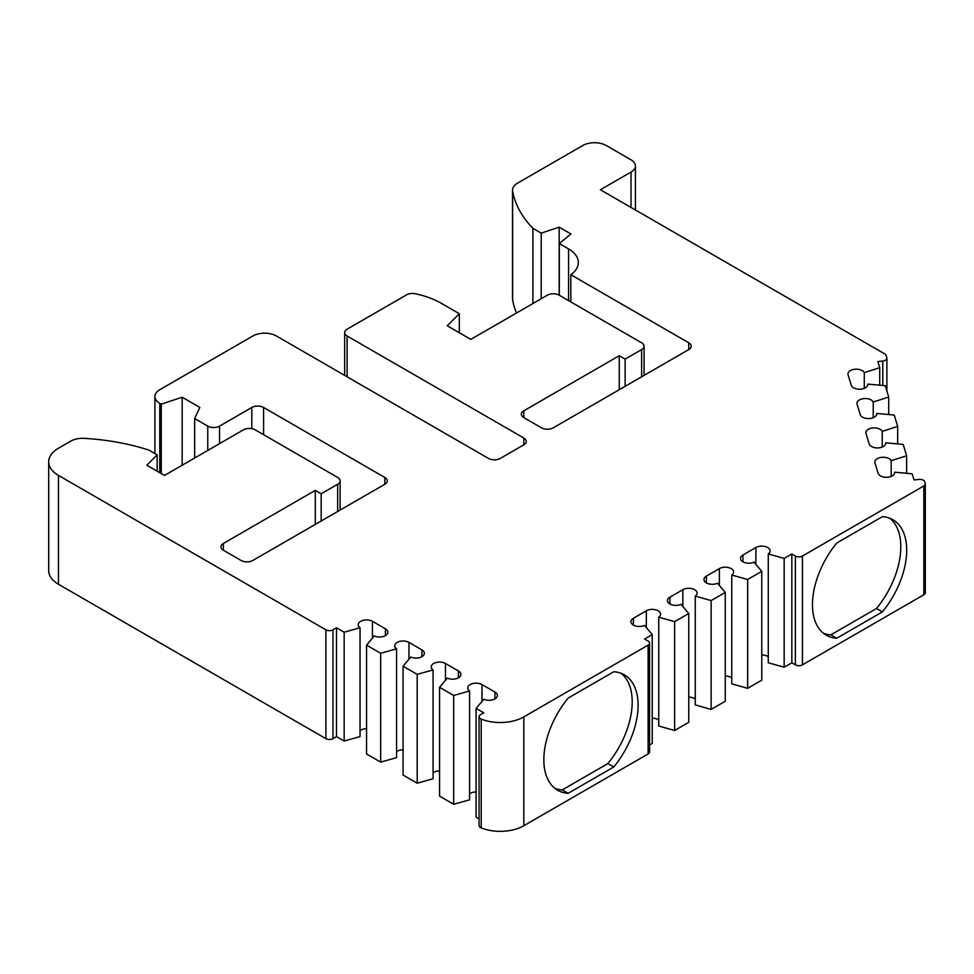 <?xml version="1.0" encoding="UTF-8"?>
<svg xmlns="http://www.w3.org/2000/svg" width="974" height="974" viewBox="0 0 974 974"><rect width="100%" height="100%" fill="white"/><g stroke="black" fill="none" stroke-linecap="round" stroke-linejoin="round"><path stroke-width="1.46" d="M882.383 516.67A66.646 38.473 -60 0 1 892.89 519.739A66.646 38.473 -60 0 1 906.697 550.249A66.646 38.473 -60 0 1 882.383 611.891L836.763 638.238A66.646 38.473 -60 0 1 826.256 635.17A66.646 38.473 -60 0 1 836.763 543.017L882.383 516.67M836.763 638.238L830.871 634.841L876.503 608.494A66.646 38.473 120 0 0 900.804 546.84A66.646 38.473 120 0 0 889.822 518.265M613.778 671.743A66.646 38.473 -60 0 1 624.285 674.812A66.646 38.473 -60 0 1 638.092 705.322A66.646 38.473 -60 0 1 613.778 766.976L568.146 793.311A66.646 38.473 -60 0 1 557.639 790.243A66.646 38.473 -60 0 1 568.146 698.09L613.778 671.743M568.146 793.311L562.266 789.914L607.886 763.567A66.646 38.473 120 0 0 632.199 701.925A66.646 38.473 120 0 0 621.217 673.338M891.173 476.408L891.173 460.714A8.328 4.809 180 0 0 889.079 458.669A8.328 4.809 180 0 0 879.997 457.622A8.328 4.809 180 0 0 874.859 462.066A8.328 4.809 180 0 0 874.981 462.906L878.158 473.327A8.328 4.809 180 0 0 887.095 477.272A8.328 4.809 180 0 0 894.692 472.487A8.328 4.809 180 0 0 894.68 472.183L912.139 473.778L914.014 479.938L918.945 479.439A5.004 2.885 180 0 1 923.34 480.243A5.004 2.885 180 0 1 924.728 481.777L925.227 483.396A5.004 2.885 0 0 1 925.3 483.895L925.3 592.728A5.004 2.885 0 0 1 923.839 594.761L923.839 485.941L802.442 556.032L802.442 664.852L923.839 594.761M795.368 556.032L795.368 664.852L791.838 662.819L784.167 667.239L768.279 662.77L768.279 553.938L784.167 558.406L791.838 553.987L795.368 556.032A5.004 2.885 0 0 0 802.442 556.032M768.279 656.756A8.328 4.809 0 0 0 767.67 656.354A8.328 4.809 0 0 0 761.778 654.954M747.655 688.326L731.766 683.845L731.766 575.025L747.655 579.493L747.655 688.326L761.778 680.169L761.778 571.336L754.034 562.168A8.328 4.809 180 0 1 745.22 562.741A8.328 4.809 180 0 1 740.496 558.406A8.328 4.809 180 0 1 742.931 555.01L755.885 547.534A8.328 4.809 180 0 1 767.67 547.534A8.328 4.809 180 0 1 770.105 550.931A8.328 4.809 180 0 1 768.279 553.938M864.279 388.322L864.279 372.628L879.729 367.685L877.854 361.524L882.773 361.025L882.773 385.461M873.24 417.688L873.24 401.994L888.702 397.051L885.232 385.692L867.773 384.097A8.328 4.809 180 0 1 867.797 384.401A8.328 4.809 180 0 1 860.188 389.198A8.328 4.809 180 0 1 851.264 385.241L848.074 374.82A8.328 4.809 180 0 1 847.952 373.992A8.328 4.809 180 0 1 853.09 369.548A8.328 4.809 180 0 1 862.173 370.583A8.328 4.809 180 0 1 864.279 372.628M469.59 690.98L469.59 799.812L453.701 804.281L453.701 695.46L469.59 690.98A8.328 4.809 180 0 1 467.764 687.973A8.328 4.809 180 0 1 472.901 683.529A8.328 4.809 180 0 1 481.984 684.576L494.938 692.051A8.328 4.809 180 0 1 497.385 695.46A8.328 4.809 180 0 1 492.661 699.795A8.328 4.809 180 0 1 483.847 699.21L476.091 708.378L483.761 712.81L480.535 714.66A5.004 2.885 0 0 0 479.074 716.706L479.074 825.538A5.004 2.885 0 0 0 481.217 827.9A33.323 19.237 0 0 0 523.817 825.721L648.1 753.961L648.1 645.129A5.004 2.885 0 0 0 649.573 643.084A5.004 2.885 0 0 0 648.1 641.05L644.569 639.005L652.227 634.585L644.484 625.418A8.328 4.809 180 0 1 635.669 625.99A8.328 4.809 180 0 1 630.945 621.656A8.328 4.809 180 0 1 633.392 618.259L646.346 610.783A8.328 4.809 180 0 1 658.12 610.783A8.328 4.809 180 0 1 660.567 614.18A8.328 4.809 180 0 1 658.741 617.187L658.741 726.007L674.617 730.488L688.752 722.331L688.752 613.498L680.996 604.33A8.328 4.809 180 0 1 672.182 604.915A8.328 4.809 180 0 1 667.47 600.581A8.328 4.809 180 0 1 669.905 597.172L682.859 589.696A8.328 4.809 180 0 1 694.645 589.696A8.328 4.809 180 0 1 697.08 593.093A8.328 4.809 180 0 1 695.253 596.1L695.253 704.933L711.142 709.401L725.265 701.243L725.265 592.423L717.521 583.243A8.328 4.809 180 0 1 708.707 583.828A8.328 4.809 180 0 1 703.983 579.493A8.328 4.809 180 0 1 706.418 576.097L719.372 568.609A8.328 4.809 180 0 1 731.157 568.609A8.328 4.809 180 0 1 733.592 572.018A8.328 4.809 180 0 1 731.766 575.025M658.741 720.005A8.328 4.809 0 0 0 658.12 719.603A8.328 4.809 0 0 0 652.227 718.203M731.766 677.843A8.328 4.809 0 0 0 731.157 677.441A8.328 4.809 0 0 0 725.265 676.029M891.173 460.714L906.636 455.771L903.166 444.412L885.707 442.817A8.328 4.809 180 0 1 885.731 443.121A8.328 4.809 180 0 1 878.122 447.918A8.328 4.809 180 0 1 869.198 443.961L866.008 433.54A8.328 4.809 180 0 1 865.886 432.712A8.328 4.809 180 0 1 871.024 428.268A8.328 4.809 180 0 1 880.106 429.303A8.328 4.809 180 0 1 882.213 431.36L897.675 426.405L894.205 415.046L876.746 413.451A8.328 4.809 180 0 1 876.758 413.767A8.328 4.809 180 0 1 869.161 418.552A8.328 4.809 180 0 1 860.225 414.595L857.047 404.186A8.328 4.809 180 0 1 856.913 403.346A8.328 4.809 180 0 1 862.063 398.902A8.328 4.809 180 0 1 871.146 399.949A8.328 4.809 180 0 1 873.24 401.994M695.253 698.918A8.328 4.809 0 0 0 694.645 698.528A8.328 4.809 0 0 0 688.752 697.116M882.213 431.36L882.213 447.054M631.018 207.438L631.018 172.069A15 8.656 0 0 0 635.413 165.945A15 8.656 0 0 0 631.018 159.821L606.278 145.54A16.655 9.618 0 0 0 582.708 145.54L517.425 183.234A16.655 9.618 0 0 0 512.543 190.04L512.543 298.86A16.655 9.618 0 0 0 512.628 299.809A166.615 96.195 0 0 0 516.512 312.995M795.368 664.852A5.004 2.885 0 0 0 802.442 664.852M652.227 634.585L652.227 743.418L649.573 744.952M648.1 753.961A5.004 2.885 0 0 0 649.573 751.916L649.573 643.084M479.074 818.927L476.091 817.21L476.091 708.378M476.091 791.996A8.328 4.809 0 0 0 469.59 793.798M325.888 629.825L58.464 475.422A33.323 19.237 180 0 1 48.7 461.822L48.7 570.654A33.323 19.237 0 0 0 58.464 584.254L325.888 738.657L325.888 629.825A5.004 2.885 0 0 0 332.962 629.825L336.493 627.78L344.163 632.211L360.039 627.731A8.328 4.809 180 0 1 358.213 624.736A8.328 4.809 180 0 1 363.363 620.292A8.328 4.809 180 0 1 372.433 621.327L385.387 628.802A8.328 4.809 180 0 1 387.835 632.211A8.328 4.809 180 0 1 383.111 636.546A8.328 4.809 180 0 1 374.296 635.961L366.553 645.141L380.676 653.286L396.564 648.818A8.328 4.809 180 0 1 394.738 645.811A8.328 4.809 180 0 1 399.876 641.367A8.328 4.809 180 0 1 408.958 642.414L421.912 649.889A8.328 4.809 180 0 1 424.347 653.286A8.328 4.809 180 0 1 419.624 657.62A8.328 4.809 180 0 1 410.809 657.048L403.066 666.216L417.189 674.373L433.077 669.905A8.328 4.809 180 0 1 431.251 666.898A8.328 4.809 180 0 1 436.389 662.454A8.328 4.809 180 0 1 445.471 663.489L458.425 670.976A8.328 4.809 180 0 1 460.86 674.373A8.328 4.809 180 0 1 456.136 678.708A8.328 4.809 180 0 1 447.322 678.123L439.578 687.303L439.578 796.123L453.701 804.281M439.578 770.909A8.328 4.809 0 0 0 433.077 772.723M433.077 669.905L433.077 778.725L417.189 783.206L403.066 775.048L403.066 666.216M403.066 749.834A8.328 4.809 0 0 0 396.564 751.636M396.564 648.818L396.564 757.65L380.676 762.118L366.553 753.961L366.553 645.141M366.553 728.747A8.328 4.809 0 0 0 360.039 730.549M360.039 627.731L360.039 736.563L344.163 741.044L336.493 736.612L332.962 738.657L332.962 629.825M325.888 738.657A5.004 2.885 0 0 0 332.962 738.657M532.9 303.535L532.9 228.33L541.227 233.139L559.161 227.161L559.161 295.183A8.328 4.809 0 0 0 547.376 295.183L470.795 339.39L447.236 325.791L459.314 313.713L441.344 303.34A71.638 41.358 180 0 0 415.314 293.746A8.328 4.809 0 0 0 406.56 294.866L347.097 329.188A8.328 4.809 180 0 0 344.662 332.597L344.662 375.392M559.161 295.183L641.623 342.799A8.328 4.809 0 0 1 644.07 346.196L644.07 375.392M619.245 389.722L619.245 355.717L523.817 410.809L523.817 417.615L541.483 427.817A8.328 4.809 180 0 0 553.269 427.817L688.752 349.593A8.328 4.809 180 0 0 691.187 346.196A8.328 4.809 180 0 0 688.752 342.799L688.752 349.593M570.825 301.916L570.825 274.705L688.752 342.799M559.161 227.161L570.934 233.967L559.295 243.573L568.585 248.93A33.323 19.237 180 0 1 578.337 262.53A33.323 19.237 180 0 1 570.825 274.705M532.9 228.33A166.615 96.195 180 0 1 512.628 190.989L512.628 299.809M631.018 172.069L600.386 189.747L884.769 353.939A5.004 2.885 0 0 1 886.157 355.473L886.827 357.677A5.004 2.885 180 0 1 886.9 358.176A5.004 2.885 180 0 1 882.773 361.025M648.1 645.129L523.817 716.888A33.323 19.237 180 0 1 481.217 719.08L481.217 827.9M48.7 461.822A33.323 19.237 180 0 1 58.464 448.223L70.737 441.137A16.655 9.618 0 0 1 84.154 438.361A166.615 96.195 180 0 1 148.839 450.061L157.167 454.87L146.818 465.219L164.496 475.422L243.427 429.851A8.328 4.809 0 0 1 255.212 429.851L337.674 477.467A8.328 4.809 0 0 1 340.109 480.864L340.109 510.072M315.296 524.402L315.296 490.385L223.399 543.443L223.399 550.249L241.065 560.452A8.328 4.809 180 0 0 252.85 560.452L384.803 484.273A8.328 4.809 180 0 0 387.238 480.864A8.328 4.809 180 0 0 384.803 477.467L384.803 484.273M182.162 465.219L182.162 397.209L199.84 407.412L194.666 418.564L207.754 426.125A8.328 4.809 0 0 0 219.54 426.125L251.803 407.485A8.328 4.809 180 0 1 263.589 407.485L384.803 477.467M159.785 472.707L159.785 403.333A16.655 9.618 0 0 1 154.903 396.528A16.655 9.618 0 0 1 159.785 389.722L252.85 335.993A16.655 9.618 0 0 1 276.409 335.993L488.473 458.425A8.328 4.809 180 0 0 500.246 458.425L523.817 444.814A8.328 4.809 180 0 0 526.252 441.417A8.328 4.809 180 0 0 523.817 438.02L523.817 444.814M347.097 376.804L347.097 335.993L523.817 438.02M347.097 335.993A8.328 4.809 180 0 1 344.662 332.597M159.785 403.333L161.258 404.173L161.258 473.559M182.162 397.209L161.258 404.173M223.399 550.249A8.328 4.809 180 0 1 220.964 546.84A8.328 4.809 180 0 1 223.399 543.443M315.296 490.385L321.177 493.794L337.674 484.273A8.328 4.809 0 0 0 340.109 480.864M453.701 695.46L439.578 687.303M479.074 716.706A5.004 2.885 0 0 0 481.217 719.08M658.741 617.187L674.617 621.656L688.752 613.498M695.253 596.1L711.142 600.581L725.265 592.423M761.778 571.336L747.655 579.493M923.839 485.941A5.004 2.885 0 0 0 925.3 483.895M512.543 190.04A16.655 9.618 0 0 0 512.628 190.989M523.817 417.615A8.328 4.809 180 0 1 521.37 414.206A8.328 4.809 180 0 1 523.817 410.809M619.245 355.717L625.125 359.114L641.623 349.593A8.328 4.809 0 0 0 644.07 346.196M459.314 313.713L459.314 332.755M625.125 386.325L625.125 359.114M559.295 243.573L559.295 295.256M541.227 298.726L541.227 233.139M876.503 608.494L882.383 611.891M823.432 633.246A66.646 38.473 120 0 0 830.871 634.841M607.886 763.567L613.778 766.976M554.827 788.319A66.646 38.473 120 0 0 562.266 789.914M157.167 471.197L157.167 454.87M321.177 520.993L321.177 493.794M791.838 662.819L791.838 553.987M336.493 627.78L336.493 736.612M194.666 458.011L194.666 418.564M784.167 667.239L784.167 558.406M344.163 632.211L344.163 741.044M879.729 385.193L879.729 367.685M894.68 472.183L894.68 472.792M674.617 621.656L674.617 730.488M380.676 653.286L380.676 762.118M867.773 384.706L867.773 384.097M888.702 397.051L888.702 414.547M906.636 455.771L906.636 473.267M885.707 442.817L885.707 443.438M417.189 783.206L417.189 674.373M711.142 600.581L711.142 709.401M876.746 414.072L876.746 413.451M897.675 443.913L897.675 426.405M568.585 300.625L568.585 248.93M523.817 716.888L523.817 825.721M58.464 475.422L58.464 584.254M263.589 434.696L263.589 407.485M251.803 407.485L251.803 428.67M219.54 443.645L219.54 426.125M641.623 349.593L641.623 376.804M337.674 484.273L337.674 511.472M207.754 426.125L207.754 450.451M755.885 564.36L755.885 547.534M633.392 618.259L633.392 625.052M494.938 698.857L494.938 692.051M372.433 621.327L372.433 638.165M646.346 610.783L646.346 627.609M481.984 701.414L481.984 684.576M385.387 628.802L385.387 635.608M742.931 561.815L742.931 555.01M458.425 677.77L458.425 670.976M408.958 642.414L408.958 659.24M719.372 585.447L719.372 568.609M669.905 597.172L669.905 603.977M445.471 680.327L445.471 663.489M421.912 649.889L421.912 656.695M682.859 589.696L682.859 606.534M706.418 582.89L706.418 576.097M635.413 165.945L635.413 209.97M154.903 396.528L154.903 453.567M886.9 358.176L886.9 391.171"/></g></svg>
